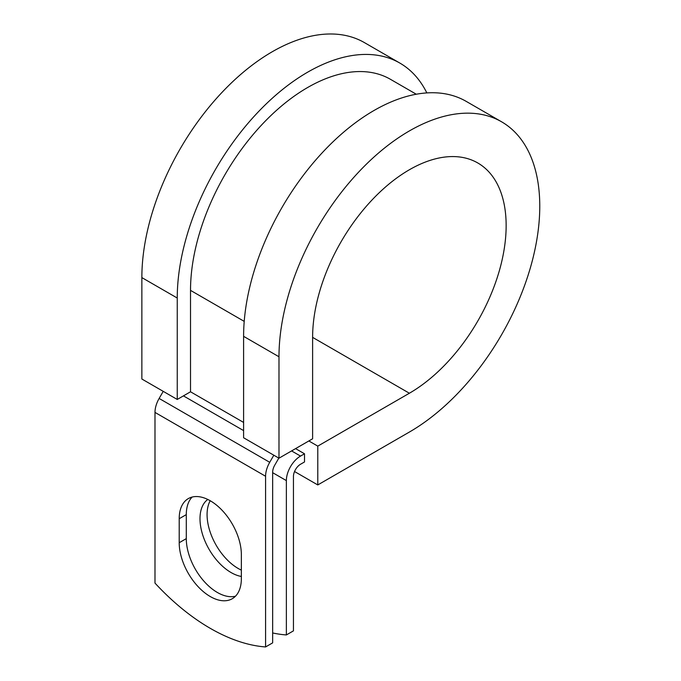 <?xml version="1.0" encoding="UTF-8"?>
<svg xmlns="http://www.w3.org/2000/svg" width="681" height="681" viewBox="0 0 681 681"><rect width="100%" height="100%" fill="white"/><g stroke="black" fill="none" stroke-linecap="round" stroke-linejoin="round"><path stroke-width="1.02" d="M210.284 596.556A43.95 25.376 -120 0 0 232.255 598.727A43.95 25.376 -120 0 0 241.355 578.612L241.355 554.606A43.95 25.376 -120 0 0 222.176 510.375A43.95 25.376 -120 0 0 188.305 498.603A43.95 25.376 -120 0 0 179.205 518.718L179.205 542.731A43.95 25.376 -120 0 0 210.284 596.556M192.136 497.053A43.95 25.376 -120 0 0 186.288 514.632L186.288 538.637A43.95 25.376 -120 0 0 217.358 592.47A43.95 25.376 -120 0 0 235.507 596.19M241.355 570.116A43.95 25.376 60 0 1 238.154 568.456A43.95 25.376 60 0 1 210.208 500.739M241.355 576.458A43.95 25.376 60 0 1 231.072 572.542A43.95 25.376 60 0 1 202.742 535.053A43.95 25.376 60 0 1 207.79 499.454M272.655 632.964A195.507 112.876 -120 0 0 286.369 634.947L293.451 630.861L293.451 476.513A10.011 5.78 -60 0 1 300.525 464.255L304.509 461.956L304.509 453.784L295.571 448.626M286.369 634.947L286.369 480.599A20.021 11.56 -60 0 1 300.525 456.083L304.509 453.784M163.227 391.354L159.133 398.453A20.021 11.56 120 0 0 154.987 412.405L154.987 583.098A195.507 112.876 60 0 0 265.581 646.95L272.655 642.864L272.655 472.171A10.011 5.78 120 0 1 274.732 465.191L278.827 458.1M273.822 455.206L269.727 462.305A20.021 11.56 120 0 0 265.581 476.257L265.581 646.95M244.215 321.372L190.518 290.37A165.628 95.629 -60 0 1 262.815 123.687A165.628 95.629 -60 0 1 390.451 79.311L416.278 94.225M190.518 290.37L190.518 391.788L177.247 399.449L141.861 379.019L141.861 277.601A184.398 106.466 -60 0 1 222.346 92.029A184.398 106.466 -60 0 1 364.446 42.622L399.832 63.061A184.398 106.466 -60 0 1 426.834 92.914M312.613 337.367L409.383 393.235A136.855 79.013 -60 0 0 498.781 272.638A136.855 79.013 -60 0 0 477.807 162.98A136.855 79.013 -60 0 0 372.345 199.644A136.855 79.013 -60 0 0 312.613 337.359L312.613 438.785L278.989 458.194L278.989 356.776A184.398 106.466 -60 0 1 359.483 171.203A184.398 106.466 -60 0 1 501.582 121.797A184.398 106.466 -60 0 1 529.844 269.565A184.398 106.466 -60 0 1 409.383 432.052L317.78 484.94L294.541 471.524M308.842 440.956L317.78 446.123L317.78 484.94M409.383 393.235L317.78 446.123M278.989 356.776L243.602 336.337A184.398 106.466 -60 0 1 324.096 150.773A184.398 106.466 -60 0 1 466.187 101.367L501.582 121.797M177.247 399.449L177.247 298.031A184.398 106.466 -60 0 1 257.741 112.459A184.398 106.466 -60 0 1 399.832 63.061M243.602 336.337L243.602 437.764L278.989 458.194M300.525 456.083L291.587 450.924M265.581 476.257L154.987 412.405M286.369 480.599L272.655 472.682M243.602 422.433L190.518 391.788M243.602 430.605L183.436 395.874M269.727 462.305L159.133 398.453M186.288 514.632L179.205 518.718M186.288 538.637L179.205 542.731M177.247 298.031L141.861 277.601"/></g></svg>
